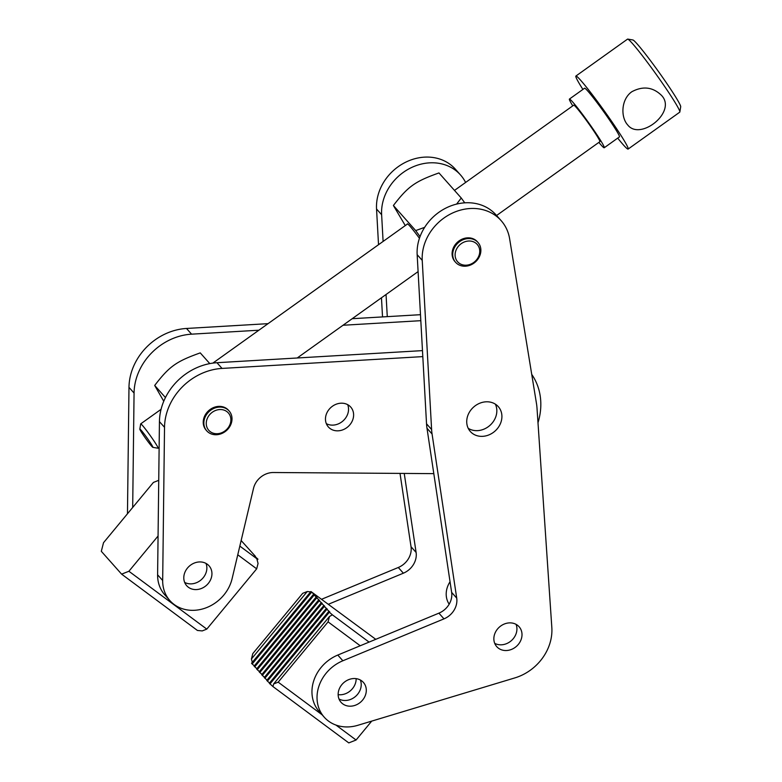 <?xml version="1.0" encoding="UTF-8"?>
<svg xmlns="http://www.w3.org/2000/svg" width="782" height="782" viewBox="0 0 782 782"><rect width="100%" height="100%" fill="white"/><g stroke="black" fill="none" stroke-linecap="round" stroke-linejoin="round"><path stroke-width="1.17" d="M501.106 220.602L496.032 214.894A46.764 40.205 138.4 0 0 445.877 208.08A46.764 40.205 138.4 0 0 417.158 254.668L426.532 423.815A56.118 48.249 138.4 0 0 426.992 428.262L451.644 592.394A18.709 16.08 -41.6 0 1 438.907 613.156L337.785 655.062A37.409 32.17 138.4 0 0 319.193 711.512L324.266 717.221A37.409 32.17 -41.6 0 1 342.868 660.77L443.981 618.865A18.709 16.08 138.4 0 0 456.717 598.103L432.065 433.971A56.118 48.249 -41.6 0 1 431.605 429.523L422.231 260.377A46.764 40.205 -41.6 0 1 450.95 213.789A46.764 40.205 -41.6 0 1 501.106 220.602A46.764 40.205 -41.6 0 1 509.629 238.784L536.491 403.61A56.118 48.249 -41.6 0 1 536.999 408.048L551.828 627.516A46.764 40.205 -41.6 0 1 514.879 677.896L357.794 725.315A37.409 32.17 -41.6 0 1 324.266 717.221M468.203 428.301A18.709 16.08 138.4 0 0 489.933 425.388A18.709 16.08 138.4 0 0 495.358 404.147A18.709 16.08 -41.6 0 1 490.91 424.46A18.709 16.08 -41.6 0 1 470.285 429.396A18.709 16.08 -41.6 0 1 468.203 428.301M482.504 402.339A18.709 16.08 -41.6 0 1 498.3 406.65A18.709 16.08 -41.6 0 1 495.006 431.097A18.709 16.08 -41.6 0 1 470.344 431.508A18.709 16.08 -41.6 0 1 468.164 414.665A18.709 16.08 -41.6 0 1 482.504 402.339M455.613 262.332L454.977 261.618A14.966 12.864 -41.6 0 1 453.237 248.148A14.966 12.864 -41.6 0 1 464.704 238.275A14.966 12.864 -41.6 0 1 477.343 241.726L477.978 242.44A14.966 12.864 138.4 0 0 459.689 241.618A14.966 12.864 138.4 0 0 455.613 262.332A14.966 12.864 138.4 0 0 475.348 261.999A14.966 12.864 138.4 0 0 477.978 242.44M494.713 643.342A14.966 12.864 138.4 0 0 511.399 640.614A14.966 12.864 138.4 0 0 516.071 624.359A14.966 12.864 -41.6 0 1 511.399 640.614A14.966 12.864 -41.6 0 1 494.713 643.342M506.472 623.313A14.966 12.864 -41.6 0 1 519.111 626.763A14.966 12.864 -41.6 0 1 516.482 646.323A14.966 12.864 -41.6 0 1 496.746 646.646A14.966 12.864 -41.6 0 1 495.006 633.176A14.966 12.864 -41.6 0 1 506.472 623.313M339.007 699.01A14.966 12.864 138.4 0 0 355.702 696.273A14.966 12.864 138.4 0 0 360.365 680.017A14.966 12.864 -41.6 0 1 355.702 696.273A14.966 12.864 -41.6 0 1 339.007 699.01M350.776 678.971A14.966 12.864 -41.6 0 1 363.405 682.422A14.966 12.864 -41.6 0 1 360.776 701.982A14.966 12.864 -41.6 0 1 341.04 702.304A14.966 12.864 -41.6 0 1 339.3 688.834A14.966 12.864 -41.6 0 1 350.776 678.971M631.876 91.709C642.912 85.844 652.726 87.007 661.318 95.199C677.613 111.435 640.37 141.239 627.77 125.022C620.478 117.212 621.064 99.148 631.876 91.709M575.904 76.04L627.545 39.129A44.897 2.825 54.4 0 1 627.741 39.1A44.897 2.825 54.4 0 1 655.942 74.016A44.897 2.825 54.4 0 1 679.841 112.002A44.897 2.825 54.4 0 1 679.744 112.178L628.112 149.079A44.897 2.825 -125.6 0 0 604.3 110.917A44.897 2.825 -125.6 0 0 575.904 76.04A44.897 2.825 -125.6 0 0 582.893 89.431M679.841 112.002L680.692 106.802A41.153 2.59 -125.6 0 0 658.786 71.983A41.153 2.59 -125.6 0 0 632.931 39.98L627.741 39.1M617.702 138.131A44.897 2.825 -125.6 0 0 628.112 149.079M598.856 142.402A29.931 1.877 -125.6 0 0 604.222 147.759L619.412 136.909A29.931 1.877 -125.6 0 0 603.538 111.464A29.931 1.877 -125.6 0 0 584.604 88.21L569.413 99.07A29.931 1.877 -125.6 0 0 572.756 105.873M604.222 147.759A29.931 1.877 -125.6 0 0 588.347 122.324A29.931 1.877 -125.6 0 0 569.413 99.07M496.58 215.509L599.872 141.679A22.443 1.408 -125.6 0 0 587.966 122.598A22.443 1.408 -125.6 0 0 573.763 105.15L454.489 190.407M152.852 447.353L158.052 448.223A14.966 0.938 -125.6 0 0 158.12 448.213A14.966 0.938 -125.6 0 0 154.494 441.752A14.966 0.938 -125.6 0 0 145.765 429.523A14.966 0.938 -125.6 0 0 140.711 423.864A14.966 0.938 -125.6 0 0 140.682 423.922L139.831 429.123A11.222 0.704 54.4 0 1 143.458 433.081A11.222 0.704 54.4 0 1 150.183 442.495A11.222 0.704 54.4 0 1 152.852 447.353A11.222 0.704 54.4 0 1 145.804 438.624A11.222 0.704 54.4 0 1 139.831 429.123M202.235 630.918L206.79 629.119L128.903 571.261L121.611 574.144L197.426 630.458L202.235 630.918M206.79 629.119L256.682 568.837L258.06 563.47L256.809 558.7L239.83 546.09M237.767 554.79L256.682 568.837M158.062 536.022L128.903 571.261M206.008 563.411A14.966 12.864 -41.6 0 1 201.336 579.667A14.966 12.864 -41.6 0 1 184.65 582.394A14.966 12.864 138.4 0 0 201.336 579.667A14.966 12.864 138.4 0 0 206.008 563.411M121.611 574.144L101.308 551.3L103.517 542.708L153.409 482.435L158.736 480.324M256.809 558.7L257.943 559.179L254.277 555.846L255.401 556.325L241.149 540.538M198.824 630.595L197.426 630.458M257.943 559.179L257.18 560.098M433.805 473.638L273.387 472.514A18.709 16.08 138.4 0 0 253.524 488.339L232.098 578.69A37.409 32.17 -41.6 0 1 205.177 608.142A37.409 32.17 -41.6 0 1 169.909 600.615A37.409 32.17 -41.6 0 1 162.676 580.508L164.523 427.324A56.118 48.249 -41.6 0 1 222.029 368.42L422.808 356.612M326.329 423.649A14.966 12.864 138.4 0 0 343.015 420.921A14.966 12.864 138.4 0 0 347.687 404.665A14.966 12.864 -41.6 0 1 343.015 420.921A14.966 12.864 -41.6 0 1 326.329 423.649M341.275 403.189A14.966 12.864 -41.6 0 1 350.727 407.07A14.966 12.864 -41.6 0 1 348.088 426.63A14.966 12.864 -41.6 0 1 328.362 426.952A14.966 12.864 -41.6 0 1 327.326 411.997A14.966 12.864 -41.6 0 1 341.275 403.189M206.751 430.862L206.125 430.149A14.966 12.864 -41.6 0 1 205.089 415.183A14.966 12.864 -41.6 0 1 219.028 406.376A14.966 12.864 -41.6 0 1 228.491 410.257L229.116 410.97A14.966 12.864 138.4 0 0 210.827 410.149A14.966 12.864 138.4 0 0 206.751 430.862A14.966 12.864 138.4 0 0 226.487 430.53A14.966 12.864 138.4 0 0 229.116 410.97M199.596 561.935A14.966 12.864 -41.6 0 1 209.048 565.816A14.966 12.864 -41.6 0 1 206.419 585.376A14.966 12.864 -41.6 0 1 186.683 585.698A14.966 12.864 -41.6 0 1 185.657 570.743A14.966 12.864 -41.6 0 1 199.596 561.935M422.476 350.619L216.956 362.711A56.118 48.249 138.4 0 0 159.44 421.615L157.602 574.799A37.409 32.17 138.4 0 0 164.836 594.907L169.909 600.615M531.721 374.382A65.463 56.294 -41.6 0 1 537.987 422.739M450.041 581.759A22.443 19.296 138.4 0 0 449.171 604.183M212.352 412.212A13.089 11.261 -41.6 0 1 230.886 419.758A13.089 11.261 -41.6 0 1 212.479 432.915A13.089 11.261 -41.6 0 1 212.352 412.212M163.761 401.254L154.689 385.448C169.362 366.347 176.214 361.45 200.251 352.887L209.791 363.61M154.689 385.448L165.452 397.559M461.214 243.681A13.089 11.261 -41.6 0 1 479.747 251.227A13.089 11.261 -41.6 0 1 461.331 264.394A13.089 11.261 -41.6 0 1 461.214 243.681M419.435 238.305A22.649 1.427 -125.6 0 0 407.471 223.828A22.649 1.427 -125.6 0 0 407.334 224.111M420.042 236.584L415.692 230.582L393.395 205.5L405.281 225.578M456.6 204.102L461.253 198.012L464.752 202.831M461.253 198.012L438.956 172.939C414.919 181.502 408.067 186.399 393.395 205.5M415.692 230.582L424.646 227.357M338.156 694.66A14.966 12.864 138.4 0 0 356.152 678.659A14.966 12.864 -41.6 0 1 352.457 688.659A14.966 12.864 -41.6 0 1 338.156 694.66M420.481 314.687L352.183 318.704M268.05 323.66L186.497 328.46A56.118 48.249 138.4 0 0 128.981 387.354L127.466 513.784M132.686 507.469L134.064 393.063A56.118 48.249 -41.6 0 1 191.57 334.168L258.891 330.209M343.024 325.253L420.814 320.679M400.013 473.393L411.029 546.726A18.709 16.08 -41.6 0 1 398.292 567.488L321.764 599.198M328.518 604.212L403.365 573.196A18.709 16.08 138.4 0 0 416.102 552.434L404.235 473.423M383.102 241.423L381.626 214.708A46.764 40.205 -41.6 0 1 410.335 168.12A46.764 40.205 -41.6 0 1 460.49 174.924L455.417 169.215A46.764 40.205 138.4 0 0 405.262 162.412A46.764 40.205 138.4 0 0 376.543 208.999L378.527 244.698M381.469 297.776L382.525 316.925M387.276 316.642L386.044 294.501M460.49 174.924A46.764 40.205 -41.6 0 1 465.603 182.46M369.075 642.1L332.37 614.828L329.457 616.509L328.078 621.876L360.228 645.766M328.078 621.876L278.187 682.158L273.632 683.957L272.977 686.586L348.782 742.9L356.074 740.016L335.947 725.061M322.086 714.768L278.187 682.158M356.074 740.016L371.714 721.112M329.457 616.509L273.632 683.957M272.977 686.586L269.311 683.253L328.704 611.504L329.828 611.974L326.162 608.65L266.77 680.399L267.405 681.112L326.798 609.364M269.546 682.969L267.405 681.112M267.014 680.115L264.238 677.544L323.621 605.796L324.755 606.265L321.089 602.942L261.696 674.69L262.332 675.404L321.725 603.655M264.472 677.261L262.332 675.404M261.931 674.397L259.155 671.836L318.548 600.077L319.672 600.556L316.006 597.223L256.623 668.981L257.249 669.695L316.642 597.937M259.399 671.543L257.249 669.695M256.858 668.688L254.082 666.127L313.474 594.369L314.599 594.848L310.933 591.515L251.54 663.273L252.175 663.986L311.568 592.228M254.316 665.834L252.175 663.986M252.303 662.354L251.423 658.982L252.801 653.605L302.693 593.333L307.248 591.534L310.65 591.857M310.933 591.515L375.771 639.324M251.423 658.982L307.248 591.534M254.717 666.841L314.11 595.082L317.14 597.702L316.006 597.223M264.863 678.258L324.256 606.509L327.287 609.119L326.162 608.65M269.946 683.967L329.339 612.218L332.37 614.828M259.79 672.549L319.183 600.801L318.548 600.077M314.11 595.082L313.474 594.369M329.339 612.218L328.704 611.504M319.183 600.801L322.213 603.411L321.089 602.942M324.256 606.509L323.621 605.796M438.907 613.156L443.981 618.865M456.717 598.103L451.644 592.394M432.065 433.971L426.992 428.262M342.868 660.77L337.785 655.062M431.605 429.523L426.532 423.815M422.231 260.377L417.158 254.668M222.029 368.42L216.956 362.711M162.676 580.508L157.602 574.799M164.523 427.324L159.44 421.615M191.57 334.168L186.497 328.46M134.064 393.063L128.981 387.354M398.292 567.488L403.365 573.196M416.102 552.434L411.029 546.726M381.626 214.708L376.543 208.999M161.072 409.318L140.711 423.864M159.137 447.49L158.12 448.213M297.219 357.99L418.096 271.598M212.851 363.112L407.637 223.896"/></g></svg>
